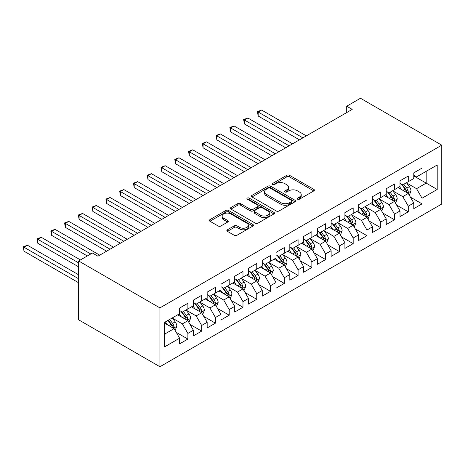<?xml version="1.0" encoding="UTF-8"?>
<svg xmlns="http://www.w3.org/2000/svg" width="465" height="465" viewBox="0 0 465 465"><rect width="100%" height="100%" fill="white"/><g stroke="black" fill="none" stroke-linecap="round" stroke-linejoin="round"><path stroke-width="0.7" d="M297.571 199.2A1.337 0.773 0 0 0 299.46 199.2L313.829 190.906A1.912 1.104 0 0 0 314.387 190.127A1.912 1.104 0 0 0 313.829 189.348L289.492 175.293A1.912 1.104 0 0 0 286.789 175.293L272.42 183.588A1.337 0.773 0 0 0 272.031 184.134A1.337 0.773 0 0 0 272.42 184.681A1.337 0.773 0 0 0 274.315 184.681L276.169 183.611A6.121 3.534 0 0 1 284.824 183.611L286.853 184.779A6.121 3.534 0 0 1 288.643 187.279A6.121 3.534 0 0 1 286.853 189.772L284.993 190.848A1.337 0.773 0 0 0 284.603 191.394A1.337 0.773 0 0 0 284.993 191.94A1.337 0.773 0 0 0 286.888 191.94L288.748 190.865A6.121 3.534 0 0 1 297.402 190.865L299.425 192.039A6.121 3.534 0 0 1 301.221 194.539A6.121 3.534 0 0 1 299.425 197.032L297.571 198.107A1.337 0.773 0 0 0 297.176 198.654A1.337 0.773 0 0 0 297.571 199.2L297.571 198.107M227.431 229.78A1.912 1.104 0 0 0 226.868 230.564A1.912 1.104 0 0 0 227.431 231.343L234.255 235.284A1.912 1.104 0 0 0 236.964 235.284L252.919 226.071A1.912 1.104 0 0 0 253.477 225.293A1.912 1.104 0 0 0 252.919 224.514L228.577 210.459A1.912 1.104 0 0 0 225.874 210.459L209.918 219.672A1.912 1.104 0 0 0 209.36 220.451A1.912 1.104 0 0 0 209.918 221.235L218.166 225.996A1.912 1.104 0 0 0 220.875 225.996L227.699 222.055A1.912 1.104 0 0 0 228.263 221.27A1.912 1.104 0 0 0 227.699 220.491L223.613 218.131A5.115 2.953 0 0 1 222.113 216.045A5.115 2.953 0 0 1 225.269 213.313A5.115 2.953 0 0 1 230.843 213.952L246.869 223.206A5.115 2.953 0 0 1 248.362 225.293A5.115 2.953 0 0 1 245.206 228.019A5.115 2.953 0 0 1 239.632 227.379L236.964 225.839A1.912 1.104 0 0 0 234.255 225.839L227.431 229.78L227.431 231.343M78.649 260.97L159.919 307.894L159.919 366.74L78.649 319.821L78.649 260.97L92.425 253.018L97.935 256.198L352.214 109.391L346.704 106.212L346.704 112.571M346.704 106.212L360.48 98.26L441.75 145.179L159.919 307.894M276.309 211.005A1.912 1.104 0 0 0 279.012 211.005L294.967 201.798A1.912 1.104 0 0 0 295.525 201.014A1.912 1.104 0 0 0 294.967 200.235L270.63 186.186A1.912 1.104 0 0 0 267.927 186.186L251.972 195.393A1.912 1.104 0 0 0 251.408 196.178A1.912 1.104 0 0 0 251.972 196.957L276.309 211.005M247.839 199.491A1.337 0.773 0 0 1 249.199 199.677L249.199 198.09L273.943 212.371A1.912 1.104 0 0 1 274.501 213.156A1.912 1.104 0 0 1 273.943 213.935L257.988 223.148A1.912 1.104 0 0 1 255.285 223.148L230.948 209.093L237.772 205.181L237.772 203.594L230.948 207.535A1.912 1.104 0 0 0 230.384 208.314A1.912 1.104 0 0 0 230.948 209.093L230.948 207.535M237.772 205.181A1.912 1.104 0 0 1 240.475 205.181L240.475 203.594A1.912 1.104 0 0 0 237.772 203.594M240.475 203.594L250.35 209.291A1.912 1.104 0 0 0 253.053 209.291L257.581 206.675A1.912 1.104 0 0 0 258.139 205.896A1.912 1.104 0 0 0 257.581 205.112L247.304 199.183A1.337 0.773 0 0 1 246.915 198.636A1.337 0.773 0 0 1 247.74 197.921A1.337 0.773 0 0 1 249.199 198.09M159.919 366.74L441.75 204.03L441.75 145.179M413.786 175.956L426.184 183.111L426.184 171.341L437.205 164.982L422.051 173.73L422.051 168.08L413.786 172.852L413.786 178.502L408.276 181.681L408.276 176.037L400.01 180.809L400.01 186.453L394.506 189.633L394.506 183.989L386.241 188.761L386.241 194.405L380.73 197.59L380.73 191.94L372.465 196.712L372.465 202.356L366.955 205.542L366.955 199.892L358.689 204.664L358.689 210.314L353.179 213.493L353.179 207.849L344.914 212.615L344.914 218.265L339.404 221.445L339.404 215.801L331.138 220.573L331.138 226.217L325.628 229.396L325.628 223.752L317.363 228.524L317.363 234.168L311.858 237.353L311.858 231.704L303.593 236.476L303.593 242.12L298.082 245.305L298.082 239.655L289.817 244.427L289.817 250.077L284.307 253.256L284.307 247.613L276.041 252.379L276.041 258.029L270.531 261.208L270.531 255.564L262.266 260.336L262.266 265.98L256.756 269.159L256.756 263.516L248.49 268.288L248.49 273.932L242.98 277.117L242.98 271.467L234.72 276.239L234.72 281.889L229.21 285.068L229.21 279.419L220.945 284.191L220.945 289.84L215.435 293.02L215.435 287.376L207.169 292.142L207.169 297.792L201.659 300.971L201.659 295.327L193.394 300.099L193.394 305.743L187.883 308.923L187.883 303.279L179.618 308.051L179.618 313.695L164.465 322.443L164.465 346.942L179.618 338.189L174.108 328.65L164.465 323.082M437.205 164.982L437.205 189.476L422.051 198.224L416.541 188.68L406.555 182.914M410.415 197.148L422.051 203.873L422.051 198.224M422.051 203.873L413.786 208.64L413.786 202.996L408.276 206.175L402.766 196.631L392.78 190.865M396.639 205.106L408.276 211.825L408.276 206.175M408.276 211.825L400.01 216.597L400.01 210.947L394.506 214.127L388.996 204.588L379.004 198.822M382.864 213.057L394.506 219.776L394.506 214.127M394.506 219.776L386.241 224.549L386.241 218.899L380.73 222.084L375.22 212.54L365.234 206.774M369.088 221.009L380.73 227.728L380.73 222.084M380.73 227.728L372.465 232.5L372.465 226.856L366.955 230.036L361.445 220.491L351.459 214.725M355.312 228.96L366.955 235.679L366.955 230.036M366.955 235.679L358.689 240.452L358.689 234.808L353.179 237.987L347.669 228.443L337.683 222.677M341.543 236.912L353.179 243.637L353.179 237.987M353.179 243.637L344.914 248.403L344.914 242.759L339.404 245.939L333.893 236.394L323.907 230.628M327.767 244.869L339.404 251.588L339.404 245.939M339.404 251.588L331.138 256.36L331.138 250.711L325.628 253.896L320.118 244.352L310.132 238.586M313.991 252.821L325.628 259.54L325.628 253.896M325.628 259.54L317.363 264.312L317.363 258.662L311.858 261.847L306.348 252.303L296.356 246.537M300.216 260.772L311.858 267.491L311.858 261.847M311.858 267.491L303.593 272.263L303.593 266.619L298.082 269.799L292.572 260.255L282.586 254.489M286.44 268.724L298.082 275.443L298.082 269.799M298.082 275.443L289.817 280.215L289.817 274.571L284.307 277.75L278.797 268.206L268.811 262.44M272.664 276.675L284.307 283.4L284.307 277.75M284.307 283.4L276.041 288.166L276.041 282.522L270.531 285.702L265.021 276.158L255.035 270.392M258.895 284.632L270.531 291.352L270.531 285.702M270.531 291.352L262.266 296.124L262.266 290.474L256.756 293.659L251.245 284.115L241.259 278.349M245.119 292.584L256.756 299.303L256.756 293.659M256.756 299.303L248.49 304.075L248.49 298.425L242.98 301.611L237.476 292.067L227.484 286.3M231.343 300.535L242.98 307.255L242.98 301.611M242.98 307.255L234.72 312.027L234.72 306.383L229.21 309.562L223.7 300.018L213.714 294.252M217.568 308.487L229.21 315.206L229.21 309.562M229.21 315.206L220.945 319.978L220.945 314.334L215.435 317.514L209.924 307.97L199.938 302.204M203.792 316.438L215.435 323.163L215.435 317.514M215.435 323.163L207.169 327.935L207.169 322.286L201.659 325.465L196.149 315.921L186.163 310.161M190.016 324.396L201.659 331.115L201.659 325.465M201.659 331.115L193.394 335.887L193.394 330.237L187.883 333.422L182.373 323.878L172.387 318.112M176.247 332.347L187.883 339.066L187.883 333.422M187.883 339.066L179.618 343.838L179.618 338.189M179.618 310.515L182.373 312.108L187.883 308.923M164.465 334.213L174.108 328.65M193.394 302.564L196.149 304.156L201.659 300.971M182.373 323.878L187.883 320.693L177.688 314.811M193.394 330.237L187.883 320.693M207.169 294.612L209.924 296.199L215.435 293.02M196.149 315.921L201.659 312.742L191.464 306.859M207.169 322.286L201.659 312.742M220.945 286.655L223.7 288.248L229.21 285.068M209.924 307.97L215.435 304.79L205.239 298.908M220.945 314.334L215.435 304.79M234.72 278.704L237.476 280.296L242.98 277.117M223.7 300.018L229.21 296.839L219.015 290.951M234.72 306.383L229.21 296.839M248.49 270.752L251.245 272.345L256.756 269.159M237.476 292.067L242.98 288.887L232.791 282.999M248.49 298.425L242.98 288.887M262.266 262.801L265.021 264.387L270.531 261.208M251.245 284.115L256.756 280.93L246.566 275.048M262.266 290.474L256.756 280.93M276.041 254.849L278.797 256.436L284.307 253.256M265.021 276.158L270.531 272.978L260.336 267.096M276.041 282.522L270.531 272.978M289.817 246.892L292.572 248.484L298.082 245.305M278.797 268.206L284.307 265.027L274.112 259.139M289.817 274.571L284.307 265.027M303.593 238.94L306.348 240.533L311.858 237.353M292.572 260.255L298.082 257.075L287.887 251.187M303.593 266.619L298.082 257.075M317.363 230.989L320.118 232.581L325.628 229.396M306.348 252.303L311.858 249.124L301.663 243.236M317.363 258.662L311.858 249.124M331.138 223.037L333.893 224.624L339.404 221.445M320.118 244.352L325.628 241.166L315.439 235.284M331.138 250.711L325.628 241.166M344.914 215.086L347.669 216.673L353.179 213.493M333.893 236.394L339.404 233.215L329.208 227.333M344.914 242.759L339.404 233.215M358.689 207.128L361.445 208.721L366.955 205.542M347.669 228.443L353.179 225.263L342.984 219.375M358.689 234.808L353.179 225.263M372.465 199.177L375.22 200.77L380.73 197.59M361.445 220.491L366.955 217.312L356.76 211.424M372.465 226.856L366.955 217.312M386.241 191.225L388.996 192.818L394.506 189.633M375.22 212.54L380.73 209.36L370.535 203.472M386.241 218.899L380.73 209.36M400.01 183.274L402.766 184.861L408.276 181.681M388.996 204.588L394.506 201.403L384.311 195.521M400.01 210.947L394.506 201.403M413.786 175.322L416.541 176.909L422.051 173.73M402.766 196.631L408.276 193.452L398.087 187.569M413.786 202.996L408.276 193.452M416.541 188.68L426.184 183.111L437.205 189.476M298.106 199.392L299.425 198.625A6.121 3.534 0 0 0 301.221 196.125L301.221 194.539M288.643 187.279L288.643 188.866A6.121 3.534 0 0 1 286.853 191.365L285.527 192.132M313.799 190.923L289.492 176.886A1.912 1.104 0 0 0 286.789 176.886L272.955 184.872M294.938 201.81L270.63 187.773A1.912 1.104 0 0 0 267.927 187.773L251.995 196.974M291.584 201.56A1.337 0.773 0 0 0 291.979 201.014A1.337 0.773 0 0 0 291.584 200.467L270.223 188.133A1.337 0.773 0 0 0 268.328 188.133L266.369 189.267A6.121 3.534 0 0 0 264.579 191.766A6.121 3.534 0 0 0 266.369 194.265L280.97 202.694A6.121 3.534 0 0 0 289.625 202.694L291.584 201.56L291.584 203.153A1.337 0.773 0 0 0 291.979 202.606L291.979 201.014M264.579 191.766L264.579 193.359A6.121 3.534 0 0 0 266.369 195.852L266.369 194.265M291.584 203.153L289.625 204.286A6.121 3.534 0 0 1 280.97 204.286L266.369 195.852M240.475 205.181L250.35 210.883A1.912 1.104 0 0 0 253.053 210.883L257.581 208.268A1.912 1.104 0 0 0 258.139 207.483L258.139 205.896M249.199 199.677L273.914 213.952M260.592 215.202A5.115 2.953 0 0 0 266.166 215.841A5.115 2.953 0 0 0 269.322 213.115A5.115 2.953 0 0 0 267.823 211.029L262.179 207.768A1.912 1.104 0 0 0 259.476 207.768L254.942 210.383A1.912 1.104 0 0 0 254.384 211.162A1.912 1.104 0 0 0 254.942 211.947L260.592 215.202L260.592 216.795A5.115 2.953 0 0 0 266.166 217.434A5.115 2.953 0 0 0 269.322 214.708L269.322 213.115M254.384 211.162L254.384 212.755A1.912 1.104 0 0 0 254.942 213.534L254.942 211.947M260.592 216.795L254.942 213.534M248.362 225.293L248.362 226.885A5.115 2.953 0 0 1 245.206 229.611A5.115 2.953 0 0 1 239.632 228.972L236.964 227.431A1.912 1.104 0 0 0 234.255 227.431L227.455 231.355M222.113 216.045L222.113 217.632A5.115 2.953 0 0 0 223.613 219.724L223.613 218.131M227.676 222.067L223.613 219.724M252.89 226.089L228.577 212.052A1.912 1.104 0 0 0 225.874 212.052L209.948 221.247M409.299 195.219L411.002 191.051A5.162 2.982 -120 0 0 409.357 186.657L406.433 182.751M401.766 189.697L399.545 186.727M398.505 187.808L398.249 187.471M306.348 135.873L261.621 110.054L258.174 112.042L258.174 116.018L299.46 139.849M407.305 192.888L408.107 192.173L408.218 191.272A5.162 2.982 -120 0 0 406.741 188.168L403.812 184.262M402.144 184.5L405.759 189.325A2.627 1.517 60 0 1 406.236 190.127L408.218 191.272M401.237 183.977L405.085 189.121A5.162 2.982 60 0 1 406.567 192.225L406.672 192.522M258.174 116.018L257.418 111.606L302.901 137.861M257.418 111.606L261.621 110.054M395.523 203.17L397.232 199.003A5.162 2.982 -120 0 0 395.581 194.608L392.658 190.702M387.996 197.648L385.77 194.678M384.729 195.759L384.474 195.422M292.572 143.825L247.845 118.005L244.404 119.993L244.404 123.969L285.684 147.806M393.529 200.845L394.332 200.124L394.442 199.223A5.162 2.982 -120 0 0 392.966 196.12L390.042 192.214M388.368 192.458L391.983 197.282A2.627 1.517 60 0 1 392.46 198.078L394.442 199.223M387.461 191.929L391.315 197.073A5.162 2.982 60 0 1 392.791 200.177L392.896 200.479M244.404 123.969L243.643 119.557L289.125 145.818M243.643 119.557L247.845 118.005M381.748 211.122L383.456 206.954A5.162 2.982 -120 0 0 381.806 202.56L378.882 198.654M374.22 205.6L371.994 202.63M370.954 203.717L370.704 203.379M278.797 151.782L234.069 125.957L230.628 127.945L230.628 131.921L271.909 155.758M379.754 208.797L380.556 208.076L380.666 207.175A5.162 2.982 -120 0 0 379.19 204.071L376.266 200.165M374.592 200.409L378.208 205.234A2.627 1.517 60 0 1 378.684 206.03L380.666 207.175M373.686 199.886L377.539 205.024A5.162 2.982 60 0 1 379.016 208.128L379.12 208.43M230.628 131.921L229.867 127.509L275.35 153.77M229.867 127.509L234.069 125.957M367.972 219.073L369.681 214.906A5.162 2.982 -120 0 0 368.036 210.511L365.106 206.605M360.445 213.551L358.219 210.581M357.178 211.668L356.928 211.331M265.021 159.733L220.294 133.908L216.853 135.896L216.853 139.878L258.133 163.709M365.978 216.748L366.78 216.027L366.897 215.126A5.162 2.982 -120 0 0 365.414 212.023L362.491 208.117M360.823 208.361L364.432 213.185A2.627 1.517 60 0 1 364.915 213.981L366.897 215.126M359.91 207.838L363.764 212.976A5.162 2.982 60 0 1 365.24 216.086L365.345 216.382M216.853 139.878L216.097 135.46L261.58 161.721M216.097 135.46L220.294 133.908M354.196 227.03L355.905 222.863A5.162 2.982 -120 0 0 354.26 218.463L351.331 214.557M346.669 221.503L344.443 218.538M343.402 219.62L343.153 219.282M251.245 167.685L206.524 141.866L203.077 143.854L203.077 147.829L244.358 171.661M352.208 224.7L353.005 223.985L353.121 223.084A5.162 2.982 -120 0 0 351.639 219.974L348.715 216.068M347.047 216.312L350.656 221.137A2.627 1.517 60 0 1 351.139 221.939L353.121 223.084M346.134 215.789L349.988 220.933A5.162 2.982 60 0 1 351.464 224.037L351.569 224.333M203.077 147.829L202.322 143.412L247.804 169.673M202.322 143.412L206.524 141.866M340.426 234.982L342.13 230.814A5.162 2.982 -120 0 0 340.485 226.42L337.555 222.514M332.894 229.46L330.673 226.49M329.633 227.571L329.377 227.234M237.47 175.636L192.748 149.817L189.302 151.805L189.302 155.781L230.582 179.612M338.433 232.657L339.229 231.936L339.345 231.035A5.162 2.982 -120 0 0 337.869 227.931L334.94 224.025M333.271 224.264L336.887 229.088A2.627 1.517 60 0 1 337.363 229.89L339.345 231.035M332.365 223.741L336.212 228.885A5.162 2.982 60 0 1 337.689 231.989L337.793 232.285M189.302 155.781L188.546 151.369L234.029 177.624M188.546 151.369L192.748 149.817M326.651 242.933L328.354 238.766A5.162 2.982 -120 0 0 326.709 234.372L323.785 230.466M319.118 237.412L316.898 234.441M315.857 235.528L315.601 235.185M223.7 183.594L178.973 157.769L175.526 159.757L175.526 163.732L216.812 187.569M324.657 240.608L325.459 239.888L325.57 238.987A5.162 2.982 -120 0 0 324.093 235.883L321.164 231.977M319.496 232.221L323.111 237.045A2.627 1.517 60 0 1 323.588 237.842L325.57 238.987M318.589 231.692L322.437 236.836A5.162 2.982 60 0 1 323.919 239.94L324.024 240.242M175.526 163.732L174.77 159.321L220.253 185.582M174.77 159.321L178.973 157.769M312.875 250.885L314.584 246.717A5.162 2.982 -120 0 0 312.933 242.323L310.01 238.417M305.348 245.363L303.122 242.393M302.081 243.48L301.826 243.143M209.924 191.545L165.197 165.72L161.756 167.708L161.756 171.684L203.036 195.521M310.882 248.56L311.684 247.839L311.794 246.938A5.162 2.982 -120 0 0 310.318 243.834L307.394 239.928M305.72 240.173L309.335 244.997A2.627 1.517 60 0 1 309.812 245.793L311.794 246.938M304.813 239.649L308.667 244.788A5.162 2.982 60 0 1 310.143 247.892L310.248 248.194M161.756 171.684L160.995 167.272L206.477 193.533M160.995 167.272L165.197 165.72M299.1 258.842L300.809 254.675A5.162 2.982 -120 0 0 299.158 250.275L296.234 246.369M291.572 253.315L289.346 250.344M288.306 251.431L288.056 251.094M196.149 199.497L151.421 173.672L147.98 175.66L147.98 179.641L189.261 203.472M297.106 256.511L297.908 255.791L298.019 254.89A5.162 2.982 -120 0 0 296.542 251.786L293.618 247.88M291.944 248.124L295.56 252.948A2.627 1.517 60 0 1 296.036 253.751L298.019 254.89M291.038 247.601L294.891 252.739A5.162 2.982 60 0 1 296.368 255.849L296.472 256.145M147.98 179.641L147.219 175.224L192.702 201.484M147.219 175.224L151.421 173.672M285.324 266.794L287.033 262.626A5.162 2.982 -120 0 0 285.388 258.226L282.458 254.32M277.797 261.266L275.571 258.302M274.53 259.383L274.28 259.046M182.373 207.448L137.646 181.629L134.205 183.617L134.205 187.593L175.485 211.424M283.336 264.463L284.132 263.748L284.249 262.847A5.162 2.982 -120 0 0 282.767 259.737L279.843 255.831M278.175 256.076L281.784 260.9A2.627 1.517 60 0 1 282.267 261.702L284.249 262.847M277.262 255.552L281.116 260.696A5.162 2.982 60 0 1 282.592 263.8L282.697 264.097M134.205 187.593L133.449 183.175L178.932 209.436M133.449 183.175L137.646 181.629M271.548 274.745L273.257 270.578A5.162 2.982 -120 0 0 271.612 266.183L268.683 262.277M264.021 269.223L261.795 266.253M260.76 267.334L260.505 266.997M168.597 215.4L123.876 189.581L120.429 191.568L120.429 195.544L161.71 219.375M269.56 272.42L270.357 271.7L270.473 270.799A5.162 2.982 -120 0 0 268.997 267.695L266.067 263.789M264.399 264.027L268.014 268.851A2.627 1.517 60 0 1 268.491 269.654L270.473 270.799M263.492 263.504L267.34 268.648A5.162 2.982 60 0 1 268.817 271.752L268.921 272.048M120.429 195.544L119.674 191.132L165.156 217.388M119.674 191.132L123.876 189.581M257.779 282.697L259.482 278.529A5.162 2.982 -120 0 0 257.837 274.135L254.913 270.229M250.246 277.175L248.025 274.205M246.985 275.292L246.729 274.949M154.822 223.357L110.1 197.532L106.654 199.52L106.654 203.496L147.94 227.333M255.785 280.372L256.581 279.651L256.697 278.75A5.162 2.982 -120 0 0 255.221 275.646L252.292 271.74M250.623 271.984L254.239 276.809A2.627 1.517 60 0 1 254.715 277.605L256.697 278.75M249.717 271.455L253.565 276.599A5.162 2.982 60 0 1 255.047 279.703L255.151 280.006M106.654 203.496L105.898 199.084L151.381 225.345M105.898 199.084L110.1 197.532M244.003 290.648L245.712 286.481A5.162 2.982 -120 0 0 244.061 282.086L241.137 278.18M236.47 285.126L234.25 282.156M233.209 283.243L232.953 282.906M141.052 231.308L96.325 205.483L92.878 207.471L92.878 211.447L134.164 235.284M242.009 288.323L242.811 287.603L242.922 286.702A5.162 2.982 -120 0 0 241.445 283.598L238.516 279.692M236.848 279.936L240.463 284.76A2.627 1.517 60 0 1 240.94 285.557L242.922 286.702M235.941 279.413L239.789 284.551A5.162 2.982 60 0 1 241.271 287.655L241.376 287.957M92.878 211.447L92.122 207.035L137.605 233.296M92.122 207.035L96.325 205.483M230.227 298.606L231.936 294.438A5.162 2.982 -120 0 0 230.285 290.038L227.362 286.132M222.7 293.078L220.474 290.108M219.434 291.195L219.178 290.858M127.276 239.26L82.549 213.435L79.108 215.423L79.108 219.404L120.389 243.236M228.234 296.275L229.036 295.554L229.146 294.653A5.162 2.982 -120 0 0 227.67 291.549L224.746 287.643M223.072 287.887L226.688 292.712A2.627 1.517 60 0 1 227.164 293.514L229.146 294.653M222.165 287.364L226.019 292.502A5.162 2.982 60 0 1 227.495 295.612L227.6 295.909M79.108 219.404L78.347 214.987L123.83 241.248M78.347 214.987L82.549 213.435M216.452 306.557L218.161 302.39A5.162 2.982 -120 0 0 216.51 297.989L213.586 294.083M208.925 301.029L206.698 298.065M205.658 299.146L205.408 298.809M113.501 247.211L68.773 221.392L65.333 223.38L65.333 227.356L106.613 251.187M214.458 304.226L215.26 303.511L215.371 302.61A5.162 2.982 -120 0 0 213.894 299.501L210.971 295.595M209.297 295.839L212.912 300.663A2.627 1.517 60 0 1 213.389 301.465L215.371 302.61M208.39 295.316L212.243 300.46A5.162 2.982 60 0 1 213.72 303.564L213.824 303.86M65.333 227.356L64.571 222.938L110.06 249.199M64.571 222.938L68.773 221.392M202.676 314.509L204.385 310.341A5.162 2.982 -120 0 0 202.74 305.947L199.811 302.041M195.149 308.987L192.923 306.017M191.882 307.098L191.632 306.761M99.725 255.163L54.998 229.344L51.557 231.332L51.557 235.307L87.327 255.959M200.688 312.184L201.484 311.463L201.601 310.562A5.162 2.982 -120 0 0 200.119 307.458L197.195 303.552M195.527 303.796L199.136 308.621A2.627 1.517 60 0 1 199.619 309.417L201.601 310.562M194.614 303.267L198.468 308.411A5.162 2.982 60 0 1 199.944 311.515L200.049 311.812M51.557 235.307L50.801 230.896L90.774 253.971M50.801 230.896L54.998 229.344M188.906 322.46L190.609 318.293A5.162 2.982 -120 0 0 188.964 313.898L186.035 309.992M181.373 316.938L179.147 313.968M178.112 315.055L177.857 314.712M80.439 259.935L41.228 237.295L37.781 239.283L37.781 243.259L78.649 266.858M186.913 320.135L187.709 319.414L187.825 318.513A5.162 2.982 -120 0 0 186.349 315.41L183.419 311.503M181.751 311.748L185.366 316.572A2.627 1.517 60 0 1 185.843 317.368L187.825 318.513M180.844 311.225L184.692 316.363A5.162 2.982 60 0 1 186.169 319.467L186.273 319.769M37.781 243.259L37.026 238.847L78.649 262.882M37.026 238.847L41.228 237.295M175.131 330.412L176.834 326.244A5.162 2.982 -120 0 0 175.189 321.85L172.265 317.944M167.598 324.89L165.377 321.92M78.649 274.809L27.452 245.247L24.006 247.235L24.006 251.21L78.649 282.761M173.137 328.087L173.939 327.366L174.05 326.465A5.162 2.982 -120 0 0 172.573 323.361L169.644 319.455M168.353 320.199L171.591 324.524A2.627 1.517 60 0 1 172.067 325.32L174.05 326.465M167.993 320.408L170.917 324.314A5.162 2.982 60 0 1 172.399 327.418L172.503 327.72M24.006 251.21L23.25 246.799L78.649 278.785M23.25 246.799L27.452 245.247M299.425 198.625L299.425 197.032M284.993 191.94L284.993 190.848M286.853 191.365L286.853 189.772M272.42 184.681L272.42 183.588M286.789 176.886L286.789 175.293M289.492 176.886L289.492 175.293M313.829 190.906L313.829 189.348M251.972 196.957L251.972 195.393M267.927 187.773L267.927 186.186M270.63 187.773L270.63 186.186M294.967 201.798L294.967 200.235M280.97 204.286L280.97 202.694M289.625 204.286L289.625 202.694M250.35 210.883L250.35 209.291M253.053 210.883L253.053 209.291M257.581 208.268L257.581 206.675M273.943 213.935L273.943 212.371M234.255 227.431L234.255 225.839M236.964 227.431L236.964 225.839M239.632 228.972L239.632 227.379M227.699 222.055L227.699 220.491M209.918 221.235L209.918 219.672M225.874 212.052L225.874 210.459M228.577 212.052L228.577 210.459M252.919 226.071L252.919 224.514M407.631 193.08L410.973 191.15M406.741 188.168L409.357 186.657M402.928 190.365L405.085 189.121M393.855 201.031L397.197 199.101M392.966 196.12L395.581 194.608M389.159 198.317L391.315 197.073M380.079 208.983L383.422 207.053M379.19 204.071L381.806 202.56M375.383 206.268L377.539 205.024M366.304 216.934L369.646 215.01M365.414 212.023L368.036 210.511M361.607 214.226L363.764 212.976M352.534 224.891L355.87 222.962M351.639 219.974L354.26 218.463M347.832 222.177L349.988 220.933M338.758 232.843L342.101 230.913M337.869 227.931L340.485 226.42M334.056 230.129L336.212 228.885M324.983 240.794L328.325 238.865M324.093 235.883L326.709 234.372M320.28 238.08L322.437 236.836M311.207 248.746L314.549 246.816M310.318 243.834L312.933 242.323M306.511 246.031L308.667 244.788M297.431 256.697L300.774 254.774M296.542 251.786L299.158 250.275M292.735 253.989L294.891 252.739M283.662 264.655L286.998 262.725M282.767 259.737L285.388 258.226M278.959 261.94L281.116 260.696M269.886 272.606L273.222 270.677M268.997 267.695L271.612 266.183M265.184 269.892L267.34 268.648M256.11 280.558L259.453 278.628M255.221 275.646L257.837 274.135M251.408 277.843L253.565 276.599M242.335 288.509L245.677 286.585M241.445 283.598L244.061 282.086M237.632 285.795L239.789 284.551M228.559 296.461L231.901 294.537M227.67 291.549L230.285 290.038M223.863 293.752L226.019 292.502M214.784 304.418L218.126 302.488M213.894 299.501L216.51 297.989M210.087 301.704L212.243 300.46M201.014 312.37L204.35 310.44M200.119 307.458L202.74 305.947M196.311 309.655L198.468 308.411M187.238 320.321L190.574 318.391M186.349 315.41L188.964 313.898M182.536 317.607L184.692 316.363M173.462 328.273L176.805 326.349M172.573 323.361L175.189 321.85M168.76 325.558L170.917 324.314"/></g></svg>
